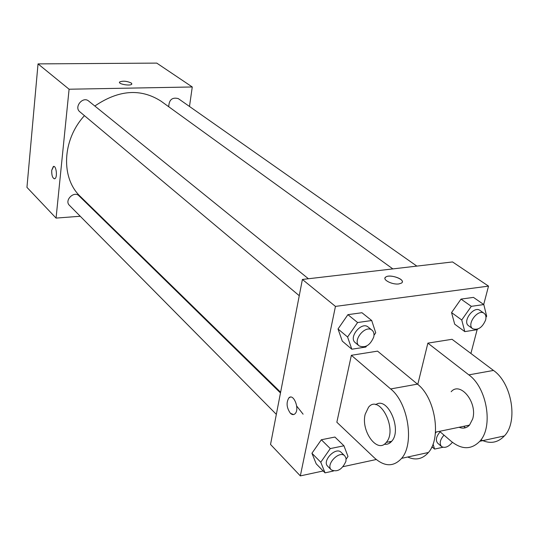 <?xml version="1.0" encoding="UTF-8"?>
<svg xmlns="http://www.w3.org/2000/svg" width="539" height="539" viewBox="0 0 539 539"><rect width="100%" height="100%" fill="white"/><g stroke="black" fill="none" stroke-linecap="round" stroke-linejoin="round"><path stroke-width="0.81" d="M80.237 216.254L56.063 218.093L26.95 187.363L38.033 63.892L156.755 63.103L192.268 86.974L189.485 106.459M56.063 218.093L69.093 89.225L38.033 63.892M69.093 89.225L192.268 86.974M119.476 82.285L119.577 82.036C122.757 80.675 126.645 80.991 131.253 82.999L131.745 84.158C130.559 86.287 117.819 84.057 119.577 82.029C122.757 80.668 126.645 80.991 131.253 82.993L131.853 83.902M392.843 268.9L161.006 101.157C140.726 88.187 118.661 89.811 94.824 106.028M84.441 115.656C61.918 140.133 60.745 178.436 80.54 196.661L280.617 392.217M99.115 214.818L98.462 214.866M280.475 392.965L78.984 195.805C74.072 190.523 64.087 200.414 69.41 205.312L276.339 414.363M308.423 278.751L88.665 101.042C82.885 95.922 73.702 107.106 79.839 111.795L299.26 295.709M416.856 266.104L178.288 98.603C172.204 97.047 169.017 99.762 168.734 106.749M54.446 178.82C52.499 178.059 51.589 175.229 51.71 170.331L53.348 166.49C56.258 164.947 57.754 177.762 54.769 178.739C52.654 178.51 51.636 175.707 51.71 170.331L53.671 166.416M296.699 406.056L303.1 414.188M323.191 470.965L300.331 475.897L270.531 444.446L302.399 279.451L452.544 261.941L488.516 286.121L483.712 304.495M435.377 433.282L436.273 432.009M442.923 447.269L434.596 449.075L433.046 444.075M440.141 431.827C436.179 436.442 435.364 440.228 437.675 443.186L441.502 446.521C444.803 448.394 448.441 446.993 452.41 442.303M434.596 449.075L431.955 446.75M443.995 435.128C440.019 439.763 439.191 443.557 441.502 446.521M333.412 471.032L325.03 472.851L320.772 462.226L330.286 448.589L343.943 445.787L347.992 456.479L346.139 459.127M344.798 455.906L341.153 452.336C335.804 446.407 321.743 460.926 327.699 466.248L331.296 469.88C337.306 472.413 342.191 469.543 345.944 461.263L346.018 458.204L344.798 455.906C339.449 449.971 325.34 464.557 331.296 469.88M320.772 462.226L311.933 453.265L321.338 439.757L334.914 437.048L343.943 445.787M330.286 448.589L321.338 439.757L334.914 437.048M325.03 472.851L316.218 463.85L311.933 453.265L321.338 439.757M477.635 329.113L477.237 329.673L464.807 331.613L461.741 319.977L471.308 306.341L483.806 304.562L486.677 316.258L485.962 317.269M484.089 313.307L479.905 310.37C473.821 305.512 462.011 321.588 468.593 325.751L472.723 328.75C478.073 330.454 482.378 327.53 485.632 319.984C486.36 316.912 485.848 314.688 484.089 313.307C478.005 308.449 466.141 324.586 472.723 328.75M461.741 319.977L451.561 312.593L461.013 299.098L473.458 297.387L483.806 304.562M471.308 306.341L461.013 299.098L473.458 297.387M464.807 331.613L454.68 324.168L451.561 312.593L461.013 299.098M366.513 346.065L365.84 347.035L351.819 349.218L347.581 337.003L357.6 322.538L371.715 320.523L375.717 332.806L374.005 335.271M372.085 330.225L368.137 327.032C361.635 321.109 348.187 337.401 355.248 342.642L359.136 345.903C365.361 348.288 370.239 345.283 373.776 336.888C374.369 333.958 373.803 331.734 372.085 330.225C365.583 324.303 352.075 340.661 359.136 345.903M347.581 337.003L338.02 328.979L347.911 314.661L361.945 312.728L371.715 320.523M357.6 322.538L347.911 314.661L361.945 312.728M351.819 349.218L342.292 341.126L338.02 328.979L347.911 314.661M477.123 329.693L470.904 353.469M432.635 447.35L431.55 447.586M376.269 459.511L343.087 466.673M290.319 397.149L288.837 397.95C286.081 402.727 286.613 407.841 290.42 413.292C286.607 407.841 286.081 402.727 288.83 397.95C293.472 392.763 300.014 409.162 295.062 413.716C293.667 415.023 292.118 414.882 290.413 413.292L293.553 414.565M300.331 475.897L335.453 306.401L302.399 279.451L452.544 261.941M270.531 444.446L302.399 279.451M398.9 283.925C392.203 284.976 381.706 279.465 385.715 277.066C389.973 273.603 406.595 279.909 401.494 283.09L398.9 283.925M335.453 306.401L488.516 286.121M402.276 282.045C403.536 278.414 389.212 274.129 385.715 277.066L384.961 278.097M342.292 341.126L338.02 328.979M316.218 463.85L311.933 453.265M454.68 324.168L451.561 312.593M351.361 355.295L336.841 422.232L374.477 457.928C384.624 466.875 393.672 467.017 401.629 458.339C414.7 443.631 408.124 402.613 390.66 388.949L351.361 355.295L377.556 351.132L417.462 384.125C435.175 397.506 441.751 437.897 428.417 452.49C422.589 459.127 415.677 460.629 407.673 457.018M480.956 439.804C489.917 444.183 497.733 442.89 504.403 435.923C518.383 421.666 511.834 383.027 493.475 370.434L452.046 339.294L427.872 343.134L417.786 384.395M459.08 427.265C463.082 428.896 466.558 428.175 469.509 425.103L472.676 418.938C477.776 402.566 460.299 381.019 451.163 391.725M427.872 343.134L468.836 374.874C487 387.716 493.556 426.922 479.777 441.293C471.389 449.782 461.91 449.822 451.338 441.421L439.554 431.328M390.297 442.654L389.326 441.771M463.681 426.309L465.433 427.771M384.307 444.197C387.164 444.648 389.623 443.678 391.691 441.279C402.545 429.711 387.426 395.761 375.717 404.695M365.206 414.188L368.548 407.221C379.463 393.497 398.018 429.529 386.268 442.404C377.435 454.161 360.618 431.005 365.206 414.188M468.836 374.874L493.475 370.434M390.66 388.949L417.462 384.125M469.509 425.103L435.472 432.177M386.268 442.404L391.691 441.279M479.777 441.293L504.403 435.923M401.629 458.339L428.417 452.49"/></g></svg>
